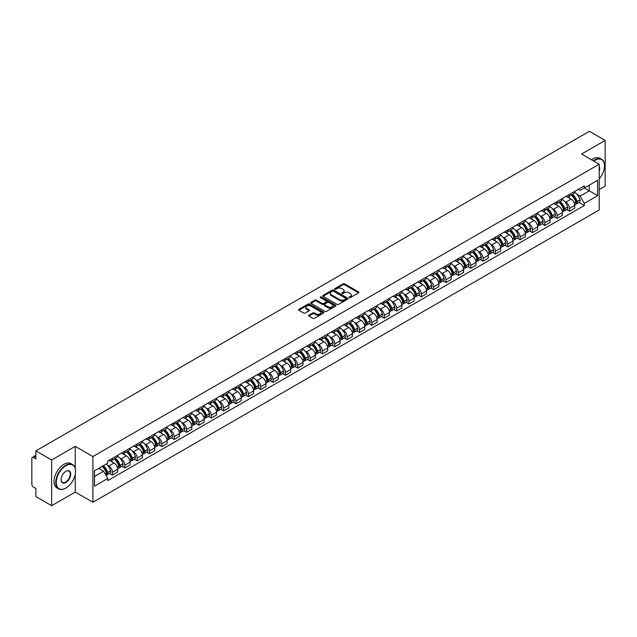 <?xml version="1.0" encoding="UTF-8"?>
<svg xmlns="http://www.w3.org/2000/svg" width="637" height="637" viewBox="0 0 637 637"><rect width="100%" height="100%" fill="white"/><g stroke="black" fill="none" stroke-linecap="round" stroke-linejoin="round"><path stroke-width="0.96" d="M349.243 297.598A0.772 0.446 0 0 0 350.334 297.598L358.591 292.829A1.099 0.637 0 0 0 358.918 292.383A1.099 0.637 0 0 0 358.591 291.929L344.601 283.855A1.099 0.637 0 0 0 343.048 283.855L334.791 288.625A0.772 0.446 0 0 0 335.874 289.254L336.949 288.633A3.519 2.03 0 0 1 341.918 288.633L343.088 289.309A3.519 2.03 0 0 1 344.115 290.743A3.519 2.03 0 0 1 343.088 292.176L342.021 292.797A0.772 0.446 0 0 0 343.104 293.426L344.171 292.805A3.519 2.03 0 0 1 349.148 292.805L350.318 293.482A3.519 2.03 0 0 1 351.345 294.915A3.519 2.03 0 0 1 350.318 296.348L349.243 296.969A0.772 0.446 0 0 0 349.243 297.598L349.243 296.969M308.929 315.18A1.099 0.637 0 0 0 308.603 315.626A1.099 0.637 0 0 0 308.929 316.071L312.855 318.341A1.099 0.637 0 0 0 314.407 318.341L323.58 313.046A1.099 0.637 0 0 0 323.899 312.6A1.099 0.637 0 0 0 323.58 312.146L309.59 304.072A1.099 0.637 0 0 0 308.029 304.072L298.864 309.367A1.099 0.637 0 0 0 298.538 309.813A1.099 0.637 0 0 0 298.864 310.267L303.602 312.998A1.099 0.637 0 0 0 305.155 312.998L309.08 310.737A1.099 0.637 0 0 0 309.407 310.283A1.099 0.637 0 0 0 309.08 309.837L306.731 308.483A2.938 1.696 0 0 1 305.871 307.281A2.938 1.696 0 0 1 307.687 305.712A2.938 1.696 0 0 1 310.888 306.078L320.1 311.397A2.938 1.696 0 0 1 320.96 312.6A2.938 1.696 0 0 1 319.145 314.168A2.938 1.696 0 0 1 315.944 313.794L314.407 312.91A1.099 0.637 0 0 0 312.855 312.91L308.929 315.18L308.929 316.071L312.855 313.826L312.855 312.91M92.898 456.546L75.246 446.346L51.645 459.97L35.887 450.877L589.392 131.31L605.15 140.411L581.549 154.035L599.21 164.227L92.898 456.546L92.898 502.259L599.21 209.947L599.21 164.227M337.021 304.382A1.099 0.637 0 0 0 338.581 304.382L347.746 299.087A1.099 0.637 0 0 0 348.073 298.642A1.099 0.637 0 0 0 347.746 298.196L333.756 290.114A1.099 0.637 0 0 0 332.203 290.114L323.031 295.409A1.099 0.637 0 0 0 322.712 295.855A1.099 0.637 0 0 0 323.031 296.309L337.021 304.382M320.658 297.766A0.772 0.446 0 0 1 321.438 297.869L335.651 306.078L326.494 311.366A1.099 0.637 0 0 1 324.934 311.366L310.944 303.284L310.944 302.384A1.099 0.637 0 0 0 310.625 302.838A1.099 0.637 0 0 0 310.944 303.284M310.944 302.384L314.869 300.123A1.099 0.637 0 0 1 316.43 300.123L322.099 303.395A1.099 0.637 0 0 0 323.652 303.395L326.255 301.89A1.099 0.637 0 0 0 326.582 301.444A1.099 0.637 0 0 0 326.255 300.998L320.355 297.583A0.772 0.446 0 0 1 321.438 296.961L335.667 305.171A1.099 0.637 0 0 1 335.986 305.617A1.099 0.637 0 0 1 335.667 306.071L335.667 305.171M51.645 459.97L51.645 505.69L35.887 496.589L35.887 488.499L33.435 487.082A2.237 1.29 -120 0 1 31.85 484.335L31.85 458.465A2.237 1.29 -120 0 1 32.312 457.438L35.887 455.375M599.21 189.555L605.15 186.123L605.15 140.411M51.645 505.69L75.246 492.067L92.898 502.259M35.887 450.877L35.887 458.966L33.435 457.549A2.237 1.29 -120 0 0 32.312 457.438M569.518 194.404A5.152 2.978 60 0 1 568.451 196.714L573.674 193.696A5.152 2.978 -120 0 0 574.741 191.387M564.557 201.364L565.871 202.128A5.152 2.978 60 0 1 569.518 208.434L574.741 205.417A5.152 2.978 -120 0 0 571.102 199.11L567.36 196.952M574.741 205.417L574.741 208.211L569.518 211.221L566.683 209.589M568.451 196.714A5.152 2.978 60 0 1 565.911 196.483M569.518 208.434L569.518 211.221M557.16 201.531A5.152 2.978 60 0 1 556.093 203.848L561.324 200.83A5.152 2.978 -120 0 0 562.391 198.513M554.333 216.723L557.16 218.356L562.391 215.338L562.391 212.551A5.152 2.978 -120 0 0 558.745 206.245L555.01 204.079M556.093 203.848A5.152 2.978 60 0 1 553.561 203.609M552.207 208.498L553.521 209.262A5.152 2.978 60 0 1 557.16 215.569L557.16 218.356M544.81 208.665A5.152 2.978 60 0 1 543.743 210.974L548.967 207.957A5.152 2.978 -120 0 0 550.034 205.647M541.976 223.85L544.81 225.49L550.034 222.472L550.034 219.685A5.152 2.978 -120 0 0 546.395 213.371L542.652 211.213M543.743 210.974A5.152 2.978 60 0 1 541.211 210.743M539.85 215.632L541.171 216.389A5.152 2.978 60 0 1 544.81 222.703L544.81 225.49M532.46 215.8A5.152 2.978 60 0 1 531.393 218.109L536.617 215.091A5.152 2.978 -120 0 0 537.684 212.782M529.626 230.984L532.46 232.624L537.684 229.607L537.684 226.812A5.152 2.978 -120 0 0 534.045 220.506L530.303 218.348M531.393 218.109A5.152 2.978 60 0 1 528.853 217.878M527.5 222.759L528.814 223.523A5.152 2.978 60 0 1 532.46 229.83L532.46 232.624M520.103 222.926A5.152 2.978 60 0 1 519.036 225.243L524.267 222.225A5.152 2.978 -120 0 0 525.334 219.908M517.268 238.119L520.103 239.751L525.334 236.733L525.334 233.946A5.152 2.978 -120 0 0 521.687 227.64L517.945 225.474M519.036 225.243A5.152 2.978 60 0 1 516.503 225.012M515.142 229.893L516.464 230.658A5.152 2.978 60 0 1 520.103 236.964L520.103 239.751M507.753 230.061A5.152 2.978 60 0 1 506.686 232.37L511.909 229.352A5.152 2.978 -120 0 0 512.976 227.043M504.918 245.245L507.753 246.885L512.976 243.867L512.976 241.081A5.152 2.978 -120 0 0 509.337 234.766L505.595 232.609M506.686 232.37A5.152 2.978 60 0 1 504.146 232.139M502.792 237.028L504.106 237.784A5.152 2.978 60 0 1 507.753 244.098L507.753 246.885M495.403 237.195A5.152 2.978 60 0 1 494.336 239.504L499.559 236.486A5.152 2.978 -120 0 0 500.626 234.177M492.568 252.379L495.403 254.02L500.626 251.002L500.626 248.207A5.152 2.978 -120 0 0 496.979 241.901L493.245 239.743M494.336 239.504A5.152 2.978 60 0 1 491.796 239.273M490.442 244.154L491.756 244.919A5.152 2.978 60 0 1 495.403 251.225L495.403 254.02M483.045 244.321A5.152 2.978 60 0 1 481.978 246.638L487.209 243.621A5.152 2.978 -120 0 0 488.276 241.304M480.21 259.514L483.045 261.146L488.276 258.128L488.276 255.341A5.152 2.978 -120 0 0 484.63 249.035L480.887 246.869M481.978 246.638A5.152 2.978 60 0 1 479.446 246.408M478.084 251.289L479.406 252.053A5.152 2.978 60 0 1 483.045 258.359L483.045 261.146M470.695 251.456A5.152 2.978 60 0 1 469.628 253.765L474.852 250.747A5.152 2.978 -120 0 0 475.919 248.438M467.861 266.64L470.695 268.281L475.919 265.263L475.919 262.476A5.152 2.978 -120 0 0 472.28 256.162L468.537 254.004M469.628 253.765A5.152 2.978 60 0 1 467.088 253.534M465.735 258.423L467.048 259.179A5.152 2.978 60 0 1 470.695 265.494L470.695 268.281M458.337 258.59A5.152 2.978 60 0 1 457.27 260.899L462.502 257.881A5.152 2.978 -120 0 0 463.569 255.572M455.503 273.775L458.337 275.415L463.569 272.397L463.569 269.602A5.152 2.978 -120 0 0 459.922 263.296L456.188 261.138M457.27 260.899A5.152 2.978 60 0 1 454.738 260.668M453.377 265.549L454.699 266.314A5.152 2.978 60 0 1 458.337 272.62L458.337 275.415M445.988 265.717A5.152 2.978 60 0 1 444.921 268.034L450.144 265.016A5.152 2.978 -120 0 0 451.211 262.699M443.153 280.909L445.988 282.541L451.211 279.524L451.211 276.737A5.152 2.978 -120 0 0 447.572 270.43L443.83 268.273M444.921 268.034A5.152 2.978 60 0 1 442.389 267.803M441.027 272.684L442.349 273.448A5.152 2.978 60 0 1 445.988 279.754L445.988 282.541M433.638 272.851A5.152 2.978 60 0 1 432.571 275.16L437.794 272.15A5.152 2.978 -120 0 0 438.861 269.833M430.803 288.035L433.638 289.676L438.861 286.658L438.861 283.871A5.152 2.978 -120 0 0 435.222 277.557L431.48 275.399M432.571 275.16A5.152 2.978 60 0 1 430.031 274.929M428.677 279.818L429.991 280.575A5.152 2.978 60 0 1 433.638 286.889L433.638 289.676M421.28 279.985A5.152 2.978 60 0 1 420.213 282.295L425.444 279.277A5.152 2.978 -120 0 0 426.511 276.968M418.445 295.17L421.28 296.81L426.511 293.792L426.511 290.998A5.152 2.978 -120 0 0 422.864 284.691L419.122 282.533M420.213 282.295A5.152 2.978 60 0 1 417.681 282.064M416.319 286.953L417.641 287.709A5.152 2.978 60 0 1 421.28 294.015L421.28 296.81M408.93 287.112A5.152 2.978 60 0 1 407.863 289.429L413.087 286.411A5.152 2.978 -120 0 0 414.154 284.094M406.095 302.304L408.93 303.937L414.154 300.919L414.154 298.132A5.152 2.978 -120 0 0 410.515 291.826L406.772 289.668M407.863 289.429A5.152 2.978 60 0 1 405.323 289.198M403.969 294.079L405.283 294.843A5.152 2.978 60 0 1 408.93 301.15L408.93 303.937M396.572 294.246A5.152 2.978 60 0 1 395.513 296.563L400.737 293.546A5.152 2.978 -120 0 0 401.804 291.228M393.746 309.439L396.58 311.071L401.804 308.053L401.804 305.266A5.152 2.978 -120 0 0 398.157 298.952L394.422 296.794M395.513 296.563A5.152 2.978 60 0 1 392.973 296.324M391.62 301.213L392.933 301.97A5.152 2.978 60 0 1 396.58 308.284L396.58 311.071M384.222 301.381A5.152 2.978 60 0 1 383.156 303.69L388.387 300.672A5.152 2.978 -120 0 0 389.446 298.363M381.388 316.565L384.222 318.205L389.446 315.188L389.446 312.401A5.152 2.978 -120 0 0 385.807 306.086L382.065 303.929M383.156 303.69A5.152 2.978 60 0 1 380.623 303.459M379.262 308.348L380.584 309.104A5.152 2.978 60 0 1 384.222 315.411L384.222 318.205M371.873 308.507A5.152 2.978 60 0 1 370.806 310.824L376.029 307.806A5.152 2.978 -120 0 0 377.096 305.497M369.038 323.7L371.873 325.332L377.096 322.314L377.096 319.527A5.152 2.978 -120 0 0 373.457 313.221L369.715 311.063M370.806 310.824A5.152 2.978 60 0 1 368.266 310.593M366.912 315.474L368.226 316.239A5.152 2.978 60 0 1 371.873 322.545L371.873 325.332M359.515 315.641A5.152 2.978 60 0 1 358.448 317.959L363.679 314.941A5.152 2.978 -120 0 0 364.746 312.624M356.68 330.834L359.515 332.466L364.746 329.448L364.746 326.662A5.152 2.978 -120 0 0 361.099 320.355L357.357 318.189M358.448 317.959A5.152 2.978 60 0 1 355.916 317.72M354.554 322.609L355.876 323.365A5.152 2.978 60 0 1 359.515 329.679L359.515 332.466M347.165 322.776A5.152 2.978 60 0 1 346.098 325.085L351.321 322.067A5.152 2.978 -120 0 0 352.388 319.758M344.33 337.96L347.165 339.601L352.388 336.583L352.388 333.796A5.152 2.978 -120 0 0 348.75 327.482L345.007 325.324M346.098 325.085A5.152 2.978 60 0 1 343.566 324.854M342.204 329.743L343.526 330.499A5.152 2.978 60 0 1 347.165 336.814L347.165 339.601M334.815 329.91A5.152 2.978 60 0 1 333.748 332.219L338.972 329.202A5.152 2.978 -120 0 0 340.039 326.892M331.981 345.095L334.815 346.727L340.039 343.709L340.039 340.922A5.152 2.978 -120 0 0 336.4 334.616L332.657 332.458M333.748 332.219A5.152 2.978 60 0 1 331.208 331.988M329.855 336.869L331.168 337.634A5.152 2.978 60 0 1 334.815 343.94L334.815 346.727M322.457 337.037A5.152 2.978 60 0 1 321.39 339.354L326.622 336.336A5.152 2.978 -120 0 0 327.689 334.019M319.623 352.229L322.457 353.861L327.689 350.844L327.689 348.057A5.152 2.978 -120 0 0 324.042 341.75L320.3 339.585M321.39 339.354A5.152 2.978 60 0 1 318.858 339.115M317.497 344.004L318.818 344.768A5.152 2.978 60 0 1 322.457 351.075L322.457 353.861M310.108 344.171A5.152 2.978 60 0 1 309.041 346.48L314.264 343.462A5.152 2.978 -120 0 0 315.331 341.153M307.273 359.356L310.108 360.996L315.331 357.978L315.331 355.191A5.152 2.978 -120 0 0 311.692 348.877L307.95 346.719M309.041 346.48A5.152 2.978 60 0 1 306.501 346.249M305.147 351.138L306.461 351.895A5.152 2.978 60 0 1 310.108 358.209L310.108 360.996M297.75 351.305A5.152 2.978 60 0 1 296.683 353.615L301.914 350.597A5.152 2.978 -120 0 0 302.981 348.288M294.923 366.49L297.75 368.122L302.981 365.112L302.981 362.318A5.152 2.978 -120 0 0 299.334 356.011L295.6 353.853M296.683 353.615A5.152 2.978 60 0 1 294.151 353.384M292.797 358.265L294.111 359.029A5.152 2.978 60 0 1 297.75 365.335L297.75 368.122M285.4 358.432A5.152 2.978 60 0 1 284.333 360.749L289.556 357.731A5.152 2.978 -120 0 0 290.623 355.414M282.565 373.624L285.4 375.257L290.623 372.239L290.623 369.452A5.152 2.978 -120 0 0 286.984 363.146L283.242 360.98M284.333 360.749A5.152 2.978 60 0 1 281.801 360.51M280.439 365.399L281.761 366.164A5.152 2.978 60 0 1 285.4 372.47L285.4 375.257M273.05 365.566A5.152 2.978 60 0 1 271.983 367.875L277.206 364.858A5.152 2.978 -120 0 0 278.273 362.549M270.215 380.751L273.05 382.391L278.273 379.373L278.273 376.586A5.152 2.978 -120 0 0 274.635 370.272L270.892 368.114M271.983 367.875A5.152 2.978 60 0 1 269.443 367.645M268.089 372.534L269.403 373.29A5.152 2.978 60 0 1 273.05 379.604L273.05 382.391M260.692 372.701A5.152 2.978 60 0 1 259.625 375.01L264.857 371.992A5.152 2.978 -120 0 0 265.924 369.683M257.858 387.885L260.692 389.526L265.924 386.508L265.924 383.713A5.152 2.978 -120 0 0 262.277 377.407L258.534 375.249M259.625 375.01A5.152 2.978 60 0 1 257.093 374.779M255.732 379.66L257.053 380.424A5.152 2.978 60 0 1 260.692 386.731L260.692 389.526M248.342 379.827A5.152 2.978 60 0 1 247.275 382.144L252.499 379.126A5.152 2.978 -120 0 0 253.566 376.809M245.508 395.02L248.342 396.652L253.566 393.634L253.566 390.847A5.152 2.978 -120 0 0 249.927 384.541L246.185 382.375M247.275 382.144A5.152 2.978 60 0 1 244.735 381.913M243.382 386.794L244.696 387.559A5.152 2.978 60 0 1 248.342 393.865L248.342 396.652M235.993 386.962A5.152 2.978 60 0 1 234.926 389.271L240.149 386.253A5.152 2.978 -120 0 0 241.216 383.944M233.158 402.146L235.993 403.786L241.216 400.769L241.216 397.982A5.152 2.978 -120 0 0 237.569 391.667L233.835 389.51M234.926 389.271A5.152 2.978 60 0 1 232.386 389.04M231.032 393.929L232.346 394.685A5.152 2.978 60 0 1 235.993 400.999L235.993 403.786M223.635 394.096A5.152 2.978 60 0 1 222.568 396.405L227.799 393.387A5.152 2.978 -120 0 0 228.866 391.078M220.8 409.28L223.635 410.921L228.866 407.903L228.866 405.108A5.152 2.978 -120 0 0 225.219 398.802L221.477 396.644M222.568 396.405A5.152 2.978 60 0 1 220.036 396.174M218.674 401.055L219.996 401.82A5.152 2.978 60 0 1 223.635 408.126L223.635 410.921M211.285 401.222A5.152 2.978 60 0 1 210.218 403.54L215.441 400.522A5.152 2.978 -120 0 0 216.508 398.205M208.45 416.415L211.285 418.047L216.508 415.029L216.508 412.243A5.152 2.978 -120 0 0 212.869 405.936L209.127 403.77M210.218 403.54A5.152 2.978 60 0 1 207.678 403.309M206.324 408.19L207.638 408.954A5.152 2.978 60 0 1 211.285 415.26L211.285 418.047M198.927 408.357A5.152 2.978 60 0 1 197.86 410.666L203.092 407.648A5.152 2.978 -120 0 0 204.158 405.339M196.092 423.541L198.927 425.182L204.158 422.164L204.158 419.377A5.152 2.978 -120 0 0 200.512 413.063L196.777 410.905M197.86 410.666A5.152 2.978 60 0 1 195.328 410.435M193.966 415.324L195.288 416.08A5.152 2.978 60 0 1 198.927 422.395L198.927 425.182M186.577 415.491A5.152 2.978 60 0 1 185.51 417.8L190.734 414.783A5.152 2.978 -120 0 0 191.801 412.473M183.743 430.676L186.577 432.316L191.801 429.298L191.801 426.503A5.152 2.978 -120 0 0 188.162 420.197L184.419 418.039M185.51 417.8A5.152 2.978 60 0 1 182.978 417.569M181.617 422.45L182.938 423.215A5.152 2.978 60 0 1 186.577 429.521L186.577 432.316M174.227 422.618A5.152 2.978 60 0 1 173.16 424.935L178.384 421.917A5.152 2.978 -120 0 0 179.451 419.6M171.393 437.81L174.227 439.442L179.451 436.425L179.451 433.638A5.152 2.978 -120 0 0 175.812 427.331L172.07 425.174M173.16 424.935A5.152 2.978 60 0 1 170.62 424.704M169.267 429.585L170.581 430.349A5.152 2.978 60 0 1 174.227 436.656L174.227 439.442M161.87 429.752A5.152 2.978 60 0 1 160.803 432.061L166.034 429.051A5.152 2.978 -120 0 0 167.101 426.734M159.035 444.937L161.87 446.577L167.101 443.559L167.101 440.772A5.152 2.978 -120 0 0 163.454 434.458L159.712 432.3M160.803 432.061A5.152 2.978 60 0 1 158.271 431.83M156.909 436.719L158.231 437.476A5.152 2.978 60 0 1 161.87 443.79L161.87 446.577M149.52 436.886A5.152 2.978 60 0 1 148.453 439.196L153.676 436.178A5.152 2.978 -120 0 0 154.743 433.869M146.685 452.071L149.52 453.711L154.743 450.693L154.743 447.899A5.152 2.978 -120 0 0 151.104 441.592L147.362 439.434M148.453 439.196A5.152 2.978 60 0 1 145.913 438.965M144.559 443.854L145.873 444.61A5.152 2.978 60 0 1 149.52 450.916L149.52 453.711M137.162 444.013A5.152 2.978 60 0 1 136.103 446.33L141.326 443.312A5.152 2.978 -120 0 0 142.393 440.995M134.335 459.205L137.17 460.838L142.393 457.82L142.393 455.033A5.152 2.978 -120 0 0 138.747 448.727L135.012 446.569M136.103 446.33A5.152 2.978 60 0 1 133.563 446.099M132.209 450.98L133.523 451.744A5.152 2.978 60 0 1 137.17 458.051L137.17 460.838M124.812 451.147A5.152 2.978 60 0 1 123.745 453.464L128.977 450.447A5.152 2.978 -120 0 0 130.036 448.129M121.978 466.34L124.812 467.972L130.036 464.954L130.036 462.167A5.152 2.978 -120 0 0 126.397 455.853L122.654 453.695M123.745 453.464A5.152 2.978 60 0 1 121.213 453.226M119.852 458.114L121.173 458.871A5.152 2.978 60 0 1 124.812 465.185L124.812 467.972M112.462 458.282A5.152 2.978 60 0 1 111.395 460.591L116.619 457.573A5.152 2.978 -120 0 0 117.686 455.264M109.628 473.466L112.462 475.106L117.686 472.089L117.686 469.302A5.152 2.978 -120 0 0 114.047 462.988L110.305 460.83M111.395 460.591A5.152 2.978 60 0 1 108.855 460.36M107.502 465.249L108.816 466.005A5.152 2.978 60 0 1 112.462 472.312L112.462 475.106M578.269 189.348L580.124 190.423L597.625 180.319L589.233 185.168L589.233 190.837L580.124 196.092L576.907 194.237M94.483 476.476L103.592 471.221L107.788 478.491L94.483 486.166L94.483 470.807L107.788 463.123L107.788 460.981L584.328 185.853L584.328 188.003L597.625 195.678L584.328 203.362L580.124 196.092M597.625 180.319L597.625 195.678M107.788 478.491L107.788 480.632L584.328 205.512L584.328 203.362M75.246 446.346L75.246 468.346M75.246 474.326L75.246 492.067M103.592 471.221L98.679 468.386M579.033 202.455L584.328 205.512M349.554 297.71L350.318 297.264A3.519 2.03 0 0 0 351.345 295.831L351.345 294.915M344.115 290.743L344.115 291.658A3.519 2.03 0 0 1 343.088 293.092L342.324 293.53M358.591 291.929L358.591 292.829L344.601 284.771A1.099 0.637 0 0 0 343.048 284.771L335.094 289.357M347.738 299.095L333.756 291.029A1.099 0.637 0 0 0 332.203 291.029L323.047 296.316L323.031 295.409M345.803 298.952A0.772 0.446 0 0 0 345.803 298.323L333.525 291.236A0.772 0.446 0 0 0 332.434 291.236L331.312 291.889A3.519 2.03 0 0 0 330.285 293.323A3.519 2.03 0 0 0 331.312 294.756L339.704 299.605A3.519 2.03 0 0 0 344.681 299.605L345.803 298.952L345.803 299.868A0.772 0.446 0 0 0 346.034 299.557L346.034 298.642M330.285 293.323L330.285 294.238A3.519 2.03 0 0 0 331.312 295.672L331.312 294.756M345.803 299.868L344.681 300.521A3.519 2.03 0 0 1 339.704 300.521L331.312 295.672M310.96 303.292L314.869 301.038L314.869 300.123M326.582 301.444L326.582 302.36A1.099 0.637 0 0 1 326.255 302.806L323.652 304.311A1.099 0.637 0 0 1 322.099 304.311L316.43 301.038A1.099 0.637 0 0 0 314.869 301.038M327.991 306.795A2.938 1.696 0 0 0 331.192 307.161A2.938 1.696 0 0 0 333.008 305.593A2.938 1.696 0 0 0 332.148 304.398L328.899 302.519A1.099 0.637 0 0 0 327.346 302.519L324.743 304.024A1.099 0.637 0 0 0 324.424 304.478A1.099 0.637 0 0 0 324.743 304.924L327.991 306.795L327.991 307.711A2.938 1.696 0 0 0 331.192 308.077A2.938 1.696 0 0 0 333.008 306.508L333.008 305.593M324.424 304.478L324.424 305.386A1.099 0.637 0 0 0 324.743 305.84L324.743 304.924M327.991 307.711L324.743 305.84M320.96 312.6L320.96 313.508A2.938 1.696 0 0 1 319.145 315.076A2.938 1.696 0 0 1 315.944 314.71L314.407 313.826A1.099 0.637 0 0 0 312.855 313.826M305.871 307.281L305.871 308.197A2.938 1.696 0 0 0 306.731 309.391L306.731 308.483M309.08 309.837L309.08 310.737L306.731 309.391M323.564 313.054L309.59 304.988A1.099 0.637 0 0 0 308.029 304.988L298.872 310.275L298.864 309.367M571.461 194.978A7.055 4.077 60 0 1 571.493 194.994A7.055 4.077 60 0 1 576.135 201.324L576.182 201.475A1.37 0.788 60 0 1 575.959 202.55A1.37 0.788 60 0 1 575.936 202.566M571.15 195.153A8.512 4.913 60 0 1 575.832 202.176L575.872 202.319A2.827 1.632 60 0 1 575.426 204.541L574.717 204.947M575.912 203.92A2.827 1.632 -120 0 0 576.692 203.808A2.827 1.632 -120 0 0 577.138 201.587L577.098 201.443A8.512 4.913 -120 0 0 572.416 194.42M574.638 192.286A8.512 4.913 60 0 1 579.989 199.779L580.028 199.922A2.827 1.632 60 0 1 579.582 202.144L576.692 203.808M568.252 196.809A8.512 4.913 60 0 1 570.027 198.489M574.168 198.505L575.251 199.126M559.111 202.104A7.055 4.077 60 0 1 559.143 202.128A7.055 4.077 60 0 1 563.785 208.458L563.825 208.602A1.37 0.788 60 0 1 563.61 209.684A1.37 0.788 60 0 1 563.578 209.7M558.8 202.287A8.512 4.913 60 0 1 563.474 209.31L563.522 209.454A2.827 1.632 60 0 1 563.068 211.675L562.367 212.081M563.554 211.046A2.827 1.632 -120 0 0 564.342 210.943A2.827 1.632 -120 0 0 564.788 208.721L564.74 208.578A8.512 4.913 -120 0 0 560.066 201.555M562.28 199.421A8.512 4.913 60 0 1 567.631 206.906L567.678 207.057A2.827 1.632 60 0 1 567.233 209.27L564.342 210.943M555.894 203.944A8.512 4.913 60 0 1 557.678 205.624M561.81 205.632L562.893 206.261M546.753 209.239A7.055 4.077 60 0 1 546.793 209.262A7.055 4.077 60 0 1 551.435 215.593L551.475 215.736A1.37 0.788 60 0 1 551.26 216.811A1.37 0.788 60 0 1 551.228 216.827M546.442 209.414A8.512 4.913 60 0 1 551.124 216.437L551.164 216.588A2.827 1.632 60 0 1 550.718 218.802L550.018 219.208M551.204 218.18A2.827 1.632 -120 0 0 551.984 218.077A2.827 1.632 -120 0 0 552.43 215.855L552.39 215.704A8.512 4.913 -120 0 0 547.716 208.689M549.93 206.555A8.512 4.913 60 0 1 555.281 214.04L555.321 214.183A2.827 1.632 60 0 1 554.875 216.405L551.984 218.077M543.544 211.078A8.512 4.913 60 0 1 545.32 212.75M549.46 212.766L550.543 213.395M534.403 216.373A7.055 4.077 60 0 1 534.435 216.389A7.055 4.077 60 0 1 539.077 222.719L539.125 222.87A1.37 0.788 60 0 1 538.902 223.945A1.37 0.788 60 0 1 538.87 223.961M534.093 216.548A8.512 4.913 60 0 1 538.775 223.571L538.814 223.714A2.827 1.632 60 0 1 538.369 225.936L537.66 226.342M538.846 225.315A2.827 1.632 -120 0 0 539.635 225.203A2.827 1.632 -120 0 0 540.08 222.982L540.041 222.839A8.512 4.913 -120 0 0 535.359 215.816M537.58 213.682A8.512 4.913 60 0 1 542.931 221.174L542.971 221.318A2.827 1.632 60 0 1 542.525 223.539L539.635 225.203M531.194 218.204A8.512 4.913 60 0 1 532.97 219.884M537.102 219.9L538.193 220.521M522.045 223.499A7.055 4.077 60 0 1 522.085 223.523A7.055 4.077 60 0 1 526.727 229.853L526.767 229.997A1.37 0.788 60 0 1 526.552 231.08A1.37 0.788 60 0 1 526.52 231.096M521.743 223.683A8.512 4.913 60 0 1 526.417 230.705L526.457 230.849A2.827 1.632 60 0 1 526.011 233.07L525.31 233.476M526.496 232.441A2.827 1.632 -120 0 0 527.277 232.338A2.827 1.632 -120 0 0 527.723 230.116L527.683 229.973A8.512 4.913 -120 0 0 523.009 222.95M525.222 220.816A8.512 4.913 60 0 1 530.573 228.301L530.613 228.452A2.827 1.632 60 0 1 530.167 230.666L527.277 232.338M518.837 225.339A8.512 4.913 60 0 1 520.612 227.019M524.753 227.027L525.836 227.656M509.696 230.634A7.055 4.077 60 0 1 509.735 230.658A7.055 4.077 60 0 1 514.378 236.988L514.417 237.131A1.37 0.788 60 0 1 514.202 238.206A1.37 0.788 60 0 1 514.17 238.222M509.385 230.809A8.512 4.913 60 0 1 514.067 237.832L514.107 237.983A2.827 1.632 60 0 1 513.661 240.205L512.96 240.611M514.147 239.576A2.827 1.632 -120 0 0 514.927 239.472A2.827 1.632 -120 0 0 515.373 237.251L515.333 237.099A8.512 4.913 -120 0 0 510.651 230.084M512.873 227.95A8.512 4.913 60 0 1 518.223 235.435L518.263 235.579A2.827 1.632 60 0 1 517.817 237.8L514.927 239.472M506.487 232.473A8.512 4.913 60 0 1 508.262 234.153M512.403 234.161L513.486 234.79M599.21 178.941A13.664 7.891 120 0 0 604.513 165.923A13.664 7.891 120 0 0 594.854 160.341A13.664 7.891 120 0 0 593.732 161.065M593.286 160.803A13.998 8.082 -60 0 1 594.616 159.927A13.998 8.082 -60 0 1 601.615 159.234A13.998 8.082 -60 0 1 604.513 165.644A13.998 8.082 -60 0 1 604.513 165.787M599.21 166.568A6.832 3.941 -60 0 1 599.21 171.393M591.542 159.799A13.998 8.082 -60 0 1 592.88 158.924A13.998 8.082 -60 0 1 599.879 158.231L601.615 159.234M65.659 488.181L65.898 488.046A13.664 7.891 120 0 0 75.564 471.308A13.664 7.891 120 0 0 65.898 465.735A13.664 7.891 120 0 0 56.239 482.464A13.664 7.891 120 0 0 65.898 488.046L65.659 488.181A13.998 8.082 -60 0 1 58.66 488.874A13.998 8.082 -60 0 1 56.518 477.654A13.998 8.082 -60 0 1 65.659 465.321A13.998 8.082 -60 0 1 72.658 464.628A13.998 8.082 -60 0 1 75.564 471.038A13.998 8.082 -60 0 1 75.556 471.173M65.898 471.308L65.898 471.308A6.832 3.941 -60 0 1 70.731 474.095A6.832 3.941 -60 0 1 65.898 482.464A6.832 3.941 -60 0 1 61.072 479.677A6.832 3.941 -60 0 1 65.898 471.308L65.898 471.308M61.072 479.534A6.497 3.75 120 0 0 62.418 482.376A6.497 3.75 120 0 0 65.659 482.05A6.497 3.75 120 0 0 69.903 476.333A6.497 3.75 120 0 0 68.907 471.125A6.497 3.75 120 0 0 65.778 471.38M58.66 488.874L56.924 487.87A13.998 8.082 -60 0 1 54.774 476.651A13.998 8.082 -60 0 1 63.923 464.317A13.998 8.082 -60 0 1 70.922 463.625L72.658 464.628M497.346 237.768A7.055 4.077 60 0 1 497.378 237.784A7.055 4.077 60 0 1 502.02 244.114L502.06 244.266A1.37 0.788 60 0 1 501.845 245.341A1.37 0.788 60 0 1 501.813 245.356M497.035 237.943A8.512 4.913 60 0 1 501.709 244.966L501.757 245.11A2.827 1.632 60 0 1 501.303 247.331L500.602 247.737M501.789 246.71A2.827 1.632 -120 0 0 502.577 246.599A2.827 1.632 -120 0 0 503.023 244.385L502.975 244.234A8.512 4.913 -120 0 0 498.301 237.211M500.515 235.077A8.512 4.913 60 0 1 505.866 242.57L505.913 242.713A2.827 1.632 60 0 1 505.467 244.934L502.577 246.599M494.129 239.6A8.512 4.913 60 0 1 495.912 241.28M500.045 241.296L501.136 241.917M484.988 244.895A7.055 4.077 60 0 1 485.028 244.919A7.055 4.077 60 0 1 489.67 251.249L489.71 251.392A1.37 0.788 60 0 1 489.495 252.475A1.37 0.788 60 0 1 489.463 252.491M484.685 245.078A8.512 4.913 60 0 1 489.359 252.101L489.399 252.244A2.827 1.632 60 0 1 488.953 254.466L488.253 254.872M489.439 253.837A2.827 1.632 -120 0 0 490.219 253.733A2.827 1.632 -120 0 0 490.665 251.511L490.625 251.368A8.512 4.913 -120 0 0 485.951 244.345M488.165 242.211A8.512 4.913 60 0 1 493.516 249.696L493.556 249.847A2.827 1.632 60 0 1 493.11 252.061L490.219 253.733M481.779 246.734A8.512 4.913 60 0 1 483.555 248.414M487.695 248.422L488.778 249.051M472.638 252.029A7.055 4.077 60 0 1 472.67 252.053A7.055 4.077 60 0 1 477.312 258.383L477.36 258.526A1.37 0.788 60 0 1 477.137 259.601A1.37 0.788 60 0 1 477.113 259.617M472.328 252.204A8.512 4.913 60 0 1 477.009 259.227L477.049 259.378A2.827 1.632 60 0 1 476.603 261.6L475.895 262.006M477.081 260.971A2.827 1.632 -120 0 0 477.869 260.867A2.827 1.632 -120 0 0 478.315 258.646L478.276 258.503A8.512 4.913 -120 0 0 473.594 251.48M475.815 249.346A8.512 4.913 60 0 1 481.166 256.83L481.206 256.974A2.827 1.632 60 0 1 480.76 259.195L477.869 260.867M469.429 253.868A8.512 4.913 60 0 1 471.205 255.548M475.345 255.556L476.428 256.185M460.288 259.163A7.055 4.077 60 0 1 460.32 259.179A7.055 4.077 60 0 1 464.962 265.51L465.002 265.661A1.37 0.788 60 0 1 464.787 266.736A1.37 0.788 60 0 1 464.755 266.752M459.978 259.339A8.512 4.913 60 0 1 464.652 266.362L464.692 266.505A2.827 1.632 60 0 1 464.246 268.726L463.545 269.132M464.731 268.105A2.827 1.632 -120 0 0 465.512 267.994A2.827 1.632 -120 0 0 465.966 265.78L465.918 265.629A8.512 4.913 -120 0 0 461.244 258.606M463.457 256.472A8.512 4.913 60 0 1 468.808 263.965L468.856 264.108A2.827 1.632 60 0 1 468.402 266.33L465.512 267.994M457.071 261.003A8.512 4.913 60 0 1 458.847 262.675M462.988 262.691L464.07 263.312M447.93 266.29A7.055 4.077 60 0 1 447.97 266.314A7.055 4.077 60 0 1 452.612 272.644L452.652 272.787A1.37 0.788 60 0 1 452.437 273.87A1.37 0.788 60 0 1 452.405 273.886M447.62 266.473A8.512 4.913 60 0 1 452.302 273.496L452.342 273.639A2.827 1.632 60 0 1 451.896 275.861L451.195 276.267M452.381 275.232A2.827 1.632 -120 0 0 453.162 275.128A2.827 1.632 -120 0 0 453.608 272.907L453.568 272.763A8.512 4.913 -120 0 0 448.894 265.74M451.107 263.607A8.512 4.913 60 0 1 456.458 271.091L456.498 271.243A2.827 1.632 60 0 1 456.052 273.464L453.162 275.128M444.722 268.129A8.512 4.913 60 0 1 446.497 269.809M450.638 269.817L451.721 270.446M435.581 273.424A7.055 4.077 60 0 1 435.612 273.448A7.055 4.077 60 0 1 440.255 279.778L440.302 279.922A1.37 0.788 60 0 1 440.079 280.997A1.37 0.788 60 0 1 440.048 281.013M435.27 273.607A8.512 4.913 60 0 1 439.944 280.622L439.992 280.774A2.827 1.632 60 0 1 439.546 282.995L438.837 283.401M440.024 282.366A2.827 1.632 -120 0 0 440.812 282.263A2.827 1.632 -120 0 0 441.258 280.041L441.218 279.898A8.512 4.913 -120 0 0 436.536 272.875M438.758 270.741A8.512 4.913 60 0 1 444.108 278.226L444.148 278.369A2.827 1.632 60 0 1 443.702 280.591L440.812 282.263M432.372 275.264A8.512 4.913 60 0 1 434.147 276.944M438.28 276.952L439.371 277.581M423.223 280.559A7.055 4.077 60 0 1 423.263 280.575A7.055 4.077 60 0 1 427.905 286.905L427.945 287.056A1.37 0.788 60 0 1 427.73 288.131A1.37 0.788 60 0 1 427.698 288.147M422.92 280.734A8.512 4.913 60 0 1 427.594 287.757L427.634 287.9A2.827 1.632 60 0 1 427.188 290.122L426.487 290.528M427.674 289.501A2.827 1.632 -120 0 0 428.454 289.389A2.827 1.632 -120 0 0 428.9 287.176L428.86 287.024A8.512 4.913 -120 0 0 424.186 280.001M426.4 277.867A8.512 4.913 60 0 1 431.751 285.36L431.79 285.503A2.827 1.632 60 0 1 431.345 287.725L428.454 289.389M420.014 282.398A8.512 4.913 60 0 1 421.79 284.07M425.93 284.086L427.013 284.707M410.873 287.693A7.055 4.077 60 0 1 410.913 287.709A7.055 4.077 60 0 1 415.555 294.039L415.595 294.19A1.37 0.788 60 0 1 415.38 295.265A1.37 0.788 60 0 1 415.348 295.281M410.562 287.868A8.512 4.913 60 0 1 415.244 294.891L415.284 295.035A2.827 1.632 60 0 1 414.838 297.256L414.138 297.662M415.324 296.627A2.827 1.632 -120 0 0 416.104 296.524A2.827 1.632 -120 0 0 416.55 294.302L416.51 294.159A8.512 4.913 -120 0 0 411.828 287.136M414.05 285.002A8.512 4.913 60 0 1 419.401 292.487L419.441 292.638A2.827 1.632 60 0 1 418.995 294.859L416.104 296.524M407.664 289.524A8.512 4.913 60 0 1 409.44 291.205M413.58 291.213L414.663 291.842M398.523 294.82A7.055 4.077 60 0 1 398.555 294.843A7.055 4.077 60 0 1 403.197 301.174L403.237 301.317A1.37 0.788 60 0 1 403.022 302.392A1.37 0.788 60 0 1 402.99 302.416M398.213 295.003A8.512 4.913 60 0 1 402.887 302.018L402.934 302.169A2.827 1.632 60 0 1 402.48 304.39L401.78 304.797M402.966 303.761A2.827 1.632 -120 0 0 403.754 303.658A2.827 1.632 -120 0 0 404.2 301.436L404.153 301.293A8.512 4.913 -120 0 0 399.479 294.27M401.692 292.136A8.512 4.913 60 0 1 407.043 299.621L407.091 299.764A2.827 1.632 60 0 1 406.645 301.986L403.754 303.658M395.306 296.659A8.512 4.913 60 0 1 397.09 298.339M401.222 298.347L402.313 298.976M386.165 301.954A7.055 4.077 60 0 1 386.205 301.97A7.055 4.077 60 0 1 390.847 308.308L390.887 308.451A1.37 0.788 60 0 1 390.672 309.526A1.37 0.788 60 0 1 390.64 309.542M385.863 302.129A8.512 4.913 60 0 1 390.537 309.152L390.577 309.303A2.827 1.632 60 0 1 390.131 311.517L389.43 311.923M390.616 310.896A2.827 1.632 -120 0 0 391.397 310.784A2.827 1.632 -120 0 0 391.843 308.571L391.803 308.419A8.512 4.913 -120 0 0 387.129 301.397M389.342 299.263A8.512 4.913 60 0 1 394.693 306.755L394.733 306.899A2.827 1.632 60 0 1 394.287 309.12L391.397 310.784M382.956 303.793A8.512 4.913 60 0 1 384.732 305.465M388.873 305.481L389.955 306.102M373.815 309.088A7.055 4.077 60 0 1 373.847 309.104A7.055 4.077 60 0 1 378.489 315.434L378.537 315.586A1.37 0.788 60 0 1 378.314 316.661A1.37 0.788 60 0 1 378.282 316.677M373.505 309.263A8.512 4.913 60 0 1 378.187 316.286L378.227 316.43A2.827 1.632 60 0 1 377.781 318.651L377.072 319.057M378.259 318.03A2.827 1.632 -120 0 0 379.047 317.919A2.827 1.632 -120 0 0 379.493 315.697L379.453 315.554A8.512 4.913 -120 0 0 374.771 308.531M376.993 306.397A8.512 4.913 60 0 1 382.343 313.882L382.383 314.033A2.827 1.632 60 0 1 381.937 316.255L379.047 317.919M370.607 310.92A8.512 4.913 60 0 1 372.382 312.6M376.515 312.608L377.606 313.237M361.466 316.215A7.055 4.077 60 0 1 361.498 316.239A7.055 4.077 60 0 1 366.14 322.569L366.179 322.712A1.37 0.788 60 0 1 365.964 323.795A1.37 0.788 60 0 1 365.933 323.811M361.155 316.398A8.512 4.913 60 0 1 365.829 323.421L365.869 323.564A2.827 1.632 60 0 1 365.423 325.786L364.722 326.192M365.909 325.157A2.827 1.632 -120 0 0 366.689 325.053A2.827 1.632 -120 0 0 367.143 322.832L367.095 322.688A8.512 4.913 -120 0 0 362.421 315.665M364.635 313.531A8.512 4.913 60 0 1 369.986 321.016L370.033 321.159A2.827 1.632 60 0 1 369.579 323.381L366.689 325.053M358.249 318.054A8.512 4.913 60 0 1 360.024 319.734M364.165 319.742L365.248 320.371M349.108 323.349A7.055 4.077 60 0 1 349.148 323.365A7.055 4.077 60 0 1 353.79 329.703L353.83 329.847A1.37 0.788 60 0 1 353.615 330.922A1.37 0.788 60 0 1 353.583 330.937M348.797 323.524A8.512 4.913 60 0 1 353.479 330.547L353.519 330.699A2.827 1.632 60 0 1 353.073 332.912L352.372 333.318M353.559 332.291A2.827 1.632 -120 0 0 354.339 332.188A2.827 1.632 -120 0 0 354.785 329.966L354.745 329.815A8.512 4.913 -120 0 0 350.071 322.792M352.285 320.658A8.512 4.913 60 0 1 357.636 328.151L357.675 328.294A2.827 1.632 60 0 1 357.23 330.515L354.339 332.188M345.899 325.188A8.512 4.913 60 0 1 347.675 326.861M351.815 326.877L352.898 327.506M336.758 330.484A7.055 4.077 60 0 1 336.79 330.499A7.055 4.077 60 0 1 341.432 336.83L341.472 336.981A1.37 0.788 60 0 1 341.257 338.056A1.37 0.788 60 0 1 341.225 338.072M336.447 330.659A8.512 4.913 60 0 1 341.121 337.682L341.169 337.825A2.827 1.632 60 0 1 340.723 340.047L340.015 340.453M341.201 339.425A2.827 1.632 -120 0 0 341.989 339.314A2.827 1.632 -120 0 0 342.435 337.092L342.395 336.949A8.512 4.913 -120 0 0 337.714 329.926M339.935 327.792A8.512 4.913 60 0 1 345.286 335.277L345.326 335.428A2.827 1.632 60 0 1 344.88 337.65L341.989 339.314M333.541 332.315A8.512 4.913 60 0 1 335.325 333.995M339.457 334.011L340.548 334.632M324.4 337.61A7.055 4.077 60 0 1 324.44 337.634A7.055 4.077 60 0 1 329.082 343.964L329.122 344.107A1.37 0.788 60 0 1 328.907 345.19A1.37 0.788 60 0 1 328.875 345.206M324.098 337.793A8.512 4.913 60 0 1 328.772 344.816L328.811 344.959A2.827 1.632 60 0 1 328.366 347.181L327.665 347.587M328.851 346.552A2.827 1.632 -120 0 0 329.632 346.448A2.827 1.632 -120 0 0 330.077 344.227L330.038 344.084A8.512 4.913 -120 0 0 325.364 337.061M327.577 334.927A8.512 4.913 60 0 1 332.928 342.411L332.968 342.563A2.827 1.632 60 0 1 332.522 344.776L329.632 346.448M321.191 339.449A8.512 4.913 60 0 1 322.967 341.129M327.107 341.137L328.19 341.766M312.05 344.744A7.055 4.077 60 0 1 312.082 344.768A7.055 4.077 60 0 1 316.724 351.098L316.772 351.242A1.37 0.788 60 0 1 316.549 352.317A1.37 0.788 60 0 1 316.525 352.333M311.74 344.92A8.512 4.913 60 0 1 316.422 351.942L316.462 352.094A2.827 1.632 60 0 1 316.016 354.307L315.307 354.713M316.501 353.686A2.827 1.632 -120 0 0 317.282 353.583A2.827 1.632 -120 0 0 317.728 351.361L317.688 351.21A8.512 4.913 -120 0 0 313.006 344.187M315.227 342.061A8.512 4.913 60 0 1 320.578 349.546L320.618 349.689A2.827 1.632 60 0 1 320.172 351.911L317.282 353.583M308.841 346.584A8.512 4.913 60 0 1 310.617 348.256M314.758 348.272L315.841 348.901M299.701 351.879A7.055 4.077 60 0 1 299.732 351.895A7.055 4.077 60 0 1 304.375 358.225L304.414 358.376A1.37 0.788 60 0 1 304.199 359.451A1.37 0.788 60 0 1 304.168 359.467M299.39 352.054A8.512 4.913 60 0 1 304.064 359.077L304.104 359.22A2.827 1.632 60 0 1 303.658 361.442L302.957 361.848M304.144 360.821A2.827 1.632 -120 0 0 304.932 360.709A2.827 1.632 -120 0 0 305.378 358.488L305.33 358.344A8.512 4.913 -120 0 0 300.656 351.321M302.87 349.187A8.512 4.913 60 0 1 308.22 356.68L308.268 356.824A2.827 1.632 60 0 1 307.814 359.045L304.932 360.709M296.484 353.71A8.512 4.913 60 0 1 298.267 355.39M302.4 355.406L303.483 356.027M287.343 359.005A7.055 4.077 60 0 1 287.383 359.029A7.055 4.077 60 0 1 292.025 365.359L292.065 365.503A1.37 0.788 60 0 1 291.85 366.586A1.37 0.788 60 0 1 291.818 366.601M287.032 359.188A8.512 4.913 60 0 1 291.714 366.211L291.754 366.355A2.827 1.632 60 0 1 291.308 368.576L290.607 368.982M291.794 367.947A2.827 1.632 -120 0 0 292.574 367.844A2.827 1.632 -120 0 0 293.02 365.622L292.98 365.479A8.512 4.913 -120 0 0 288.306 358.456M290.52 356.322A8.512 4.913 60 0 1 295.871 363.807L295.91 363.958A2.827 1.632 60 0 1 295.464 366.171L292.574 367.844M284.134 360.845A8.512 4.913 60 0 1 285.909 362.525M290.05 362.533L291.133 363.162M274.993 366.14A7.055 4.077 60 0 1 275.025 366.164A7.055 4.077 60 0 1 279.667 372.494L279.715 372.637A1.37 0.788 60 0 1 279.492 373.712A1.37 0.788 60 0 1 279.46 373.728M274.682 366.315A8.512 4.913 60 0 1 279.364 373.338L279.404 373.489A2.827 1.632 60 0 1 278.958 375.703L278.25 376.109M279.436 375.082A2.827 1.632 -120 0 0 280.224 374.978A2.827 1.632 -120 0 0 280.67 372.756L280.63 372.605A8.512 4.913 -120 0 0 275.948 365.59M278.17 363.456A8.512 4.913 60 0 1 283.521 370.941L283.561 371.084A2.827 1.632 60 0 1 283.115 373.306L280.224 374.978M271.784 367.979A8.512 4.913 60 0 1 273.56 369.651M277.692 369.667L278.783 370.296M262.635 373.274A7.055 4.077 60 0 1 262.675 373.29A7.055 4.077 60 0 1 267.317 379.62L267.357 379.771A1.37 0.788 60 0 1 267.142 380.846A1.37 0.788 60 0 1 267.11 380.862M262.333 373.449A8.512 4.913 60 0 1 267.007 380.472L267.046 380.615A2.827 1.632 60 0 1 266.6 382.837L265.9 383.243M267.086 382.216A2.827 1.632 -120 0 0 267.866 382.104A2.827 1.632 -120 0 0 268.312 379.883L268.273 379.74A8.512 4.913 -120 0 0 263.599 372.717M265.812 370.583A8.512 4.913 60 0 1 271.163 378.075L271.203 378.219A2.827 1.632 60 0 1 270.757 380.44L267.866 382.104M259.426 375.105A8.512 4.913 60 0 1 261.202 376.786M265.342 376.801L266.425 377.423M250.285 380.4A7.055 4.077 60 0 1 250.325 380.424A7.055 4.077 60 0 1 254.967 386.755L255.007 386.898A1.37 0.788 60 0 1 254.792 387.981A1.37 0.788 60 0 1 254.76 387.997M249.975 380.584A8.512 4.913 60 0 1 254.657 387.607L254.696 387.75A2.827 1.632 60 0 1 254.251 389.971L253.55 390.377M254.736 389.342A2.827 1.632 -120 0 0 255.517 389.239A2.827 1.632 -120 0 0 255.963 387.017L255.923 386.874A8.512 4.913 -120 0 0 251.241 379.851M253.462 377.717A8.512 4.913 60 0 1 258.813 385.202L258.853 385.353A2.827 1.632 60 0 1 258.407 387.567L255.517 389.239M247.076 382.24A8.512 4.913 60 0 1 248.852 383.92M252.993 383.928L254.075 384.557M237.935 387.535A7.055 4.077 60 0 1 237.967 387.559A7.055 4.077 60 0 1 242.609 393.889L242.649 394.032A1.37 0.788 60 0 1 242.434 395.107A1.37 0.788 60 0 1 242.402 395.123M237.625 387.71A8.512 4.913 60 0 1 242.299 394.733L242.347 394.884A2.827 1.632 60 0 1 241.893 397.106L241.192 397.512M242.378 396.477A2.827 1.632 -120 0 0 243.167 396.373A2.827 1.632 -120 0 0 243.613 394.152L243.565 394A8.512 4.913 -120 0 0 238.891 386.985M241.105 384.852A8.512 4.913 60 0 1 246.455 392.336L246.503 392.48A2.827 1.632 60 0 1 246.057 394.701L243.167 396.373M234.719 389.374A8.512 4.913 60 0 1 236.502 391.054M240.635 391.062L241.726 391.691M225.578 394.669A7.055 4.077 60 0 1 225.617 394.685A7.055 4.077 60 0 1 230.26 401.015L230.299 401.167A1.37 0.788 60 0 1 230.084 402.242A1.37 0.788 60 0 1 230.053 402.258M225.275 394.844A8.512 4.913 60 0 1 229.949 401.867L229.989 402.011A2.827 1.632 60 0 1 229.543 404.232L228.842 404.638M230.029 403.611A2.827 1.632 -120 0 0 230.809 403.5A2.827 1.632 -120 0 0 231.255 401.286L231.215 401.135A8.512 4.913 -120 0 0 226.541 394.112M228.755 391.978A8.512 4.913 60 0 1 234.105 399.471L234.145 399.614A2.827 1.632 60 0 1 233.699 401.836L230.809 403.5M222.369 396.501A8.512 4.913 60 0 1 224.144 398.181M228.285 398.197L229.368 398.818M213.228 401.796A7.055 4.077 60 0 1 213.26 401.82A7.055 4.077 60 0 1 217.902 408.15L217.95 408.293A1.37 0.788 60 0 1 217.727 409.376A1.37 0.788 60 0 1 217.703 409.392M212.917 401.979A8.512 4.913 60 0 1 217.599 409.002L217.639 409.145A2.827 1.632 60 0 1 217.193 411.367L216.484 411.773M217.671 410.738A2.827 1.632 -120 0 0 218.459 410.634A2.827 1.632 -120 0 0 218.905 408.413L218.865 408.269A8.512 4.913 -120 0 0 214.183 401.246M216.405 399.112A8.512 4.913 60 0 1 221.756 406.597L221.795 406.748A2.827 1.632 60 0 1 221.35 408.962L218.459 410.634M210.019 403.635A8.512 4.913 60 0 1 211.795 405.315M215.935 405.323L217.018 405.952M200.878 408.93A7.055 4.077 60 0 1 200.91 408.954A7.055 4.077 60 0 1 205.552 415.284L205.592 415.428A1.37 0.788 60 0 1 205.377 416.502A1.37 0.788 60 0 1 205.345 416.518M200.567 409.105A8.512 4.913 60 0 1 205.241 416.128L205.281 416.279A2.827 1.632 60 0 1 204.835 418.501L204.135 418.907M205.321 417.872A2.827 1.632 -120 0 0 206.101 417.768A2.827 1.632 -120 0 0 206.555 415.547L206.507 415.404A8.512 4.913 -120 0 0 201.833 408.381M204.047 406.247A8.512 4.913 60 0 1 209.398 413.732L209.446 413.875A2.827 1.632 60 0 1 208.992 416.096L206.101 417.768M197.661 410.769A8.512 4.913 60 0 1 199.437 412.45M203.577 412.457L204.66 413.087M188.52 416.065A7.055 4.077 60 0 1 188.56 416.08A7.055 4.077 60 0 1 193.202 422.411L193.242 422.562A1.37 0.788 60 0 1 193.027 423.637A1.37 0.788 60 0 1 192.995 423.653M188.21 416.24A8.512 4.913 60 0 1 192.892 423.263L192.931 423.406A2.827 1.632 60 0 1 192.485 425.627L191.785 426.034M192.971 425.006A2.827 1.632 -120 0 0 193.752 424.895A2.827 1.632 -120 0 0 194.197 422.681L194.158 422.53A8.512 4.913 -120 0 0 189.484 415.507M191.697 413.373A8.512 4.913 60 0 1 197.048 420.866L197.088 421.009A2.827 1.632 60 0 1 196.642 423.231L193.752 424.895M185.311 417.904A8.512 4.913 60 0 1 187.087 419.576M191.227 419.592L192.31 420.213M176.17 423.191A7.055 4.077 60 0 1 176.202 423.215A7.055 4.077 60 0 1 180.844 429.545L180.892 429.688A1.37 0.788 60 0 1 180.669 430.771A1.37 0.788 60 0 1 180.637 430.787M175.86 423.374A8.512 4.913 60 0 1 180.534 430.397L180.582 430.54A2.827 1.632 60 0 1 180.136 432.762L179.427 433.168M180.613 432.133A2.827 1.632 -120 0 0 181.402 432.029A2.827 1.632 -120 0 0 181.848 429.808L181.808 429.664A8.512 4.913 -120 0 0 177.126 422.642M179.347 420.508A8.512 4.913 60 0 1 184.698 427.992L184.738 428.144A2.827 1.632 60 0 1 184.292 430.365L181.402 432.029M172.953 425.03A8.512 4.913 60 0 1 174.737 426.71M178.87 426.718L179.96 427.347M163.813 430.325A7.055 4.077 60 0 1 163.852 430.349A7.055 4.077 60 0 1 168.494 436.679L168.534 436.823A1.37 0.788 60 0 1 168.319 437.898A1.37 0.788 60 0 1 168.287 437.914M163.51 430.508A8.512 4.913 60 0 1 168.184 437.523L168.224 437.675A2.827 1.632 60 0 1 167.778 439.896L167.077 440.302M168.264 439.267A2.827 1.632 -120 0 0 169.044 439.164A2.827 1.632 -120 0 0 169.49 436.942L169.45 436.799A8.512 4.913 -120 0 0 164.776 429.776M166.99 427.642A8.512 4.913 60 0 1 172.34 435.127L172.38 435.27A2.827 1.632 60 0 1 171.934 437.492L169.044 439.164M160.604 432.165A8.512 4.913 60 0 1 162.379 433.845M166.52 433.853L167.603 434.482M151.463 437.46A7.055 4.077 60 0 1 151.502 437.476A7.055 4.077 60 0 1 156.145 443.806L156.184 443.957A1.37 0.788 60 0 1 155.969 445.032A1.37 0.788 60 0 1 155.938 445.048M151.152 437.635A8.512 4.913 60 0 1 155.834 444.658L155.874 444.801A2.827 1.632 60 0 1 155.428 447.023L154.727 447.429M155.914 446.402A2.827 1.632 -120 0 0 156.694 446.29A2.827 1.632 -120 0 0 157.14 444.077L157.1 443.925A8.512 4.913 -120 0 0 152.418 436.902M154.64 434.768A8.512 4.913 60 0 1 159.991 442.261L160.03 442.404A2.827 1.632 60 0 1 159.584 444.626L156.694 446.29M148.254 439.299A8.512 4.913 60 0 1 150.029 440.971M154.17 440.987L155.253 441.608M139.113 444.594A7.055 4.077 60 0 1 139.145 444.61A7.055 4.077 60 0 1 143.787 450.94L143.827 451.092A1.37 0.788 60 0 1 143.612 452.166A1.37 0.788 60 0 1 143.58 452.182M138.802 444.769A8.512 4.913 60 0 1 143.476 451.792L143.524 451.936A2.827 1.632 60 0 1 143.07 454.157L142.37 454.563M143.556 453.528A2.827 1.632 -120 0 0 144.344 453.425A2.827 1.632 -120 0 0 144.79 451.203L144.742 451.06A8.512 4.913 -120 0 0 140.068 444.037M142.282 441.903A8.512 4.913 60 0 1 147.633 449.388L147.68 449.539A2.827 1.632 60 0 1 147.235 451.76L144.344 453.425M135.896 446.426A8.512 4.913 60 0 1 137.68 448.106M141.812 448.114L142.903 448.743M126.755 451.721A7.055 4.077 60 0 1 126.795 451.744A7.055 4.077 60 0 1 131.437 458.075L131.477 458.218A1.37 0.788 60 0 1 131.262 459.293A1.37 0.788 60 0 1 131.23 459.317M126.452 451.904A8.512 4.913 60 0 1 131.126 458.919L131.166 459.07A2.827 1.632 60 0 1 130.72 461.292L130.02 461.698M131.206 460.662A2.827 1.632 -120 0 0 131.986 460.559A2.827 1.632 -120 0 0 132.432 458.337L132.392 458.194A8.512 4.913 -120 0 0 127.719 451.171M129.932 449.037A8.512 4.913 60 0 1 135.283 456.522L135.323 456.665A2.827 1.632 60 0 1 134.877 458.887L131.986 460.559M123.546 453.56A8.512 4.913 60 0 1 125.322 455.24M129.462 455.248L130.545 455.877M114.405 458.855A7.055 4.077 60 0 1 114.437 458.871A7.055 4.077 60 0 1 119.079 465.209L119.127 465.352A1.37 0.788 60 0 1 118.904 466.427A1.37 0.788 60 0 1 118.872 466.443M114.095 459.03A8.512 4.913 60 0 1 118.777 466.053L118.816 466.204A2.827 1.632 60 0 1 118.371 468.418L117.662 468.824M118.848 467.797A2.827 1.632 -120 0 0 119.637 467.685A2.827 1.632 -120 0 0 120.082 465.472L120.043 465.321A8.512 4.913 -120 0 0 115.361 458.298M117.582 456.164A8.512 4.913 60 0 1 122.933 463.656L122.973 463.8A2.827 1.632 60 0 1 122.527 466.021L119.637 467.685M111.196 460.694A8.512 4.913 60 0 1 112.972 462.366M117.104 462.382L118.195 463.003M102.43 466.22A7.055 4.077 60 0 1 106.729 472.336L106.769 472.487A1.37 0.788 60 0 1 106.554 473.562A1.37 0.788 60 0 1 106.522 473.578M102.071 466.427A8.512 4.913 60 0 1 106.419 473.187L106.459 473.331A2.827 1.632 60 0 1 106.076 475.513M106.498 474.931A2.827 1.632 -120 0 0 107.279 474.82A2.827 1.632 -120 0 0 107.733 472.598L107.685 472.455A8.512 4.913 -120 0 0 103.337 465.695M106.228 464.023A8.512 4.913 60 0 1 110.575 470.783L110.615 470.934A2.827 1.632 60 0 1 110.169 473.156L107.279 474.82M99.181 468.091A8.512 4.913 60 0 1 100.614 469.501M104.755 469.509L105.838 470.138M124.812 465.185L130.036 462.167M137.17 458.051L142.393 455.033M149.52 450.916L154.743 447.899M161.87 443.79L167.101 440.772M174.227 436.656L179.451 433.638M186.577 429.521L191.801 426.503M198.927 422.395L204.158 419.377M211.285 415.26L216.508 412.243M223.635 408.126L228.866 405.108M235.993 400.999L241.216 397.982M248.342 393.865L253.566 390.847M260.692 386.731L265.924 383.713M273.05 379.604L278.273 376.586M285.4 372.47L290.623 369.452M297.75 365.335L302.981 362.318M310.108 358.209L315.331 355.191M322.457 351.075L327.689 348.057M334.815 343.94L340.039 340.922M347.165 336.814L352.388 333.796M359.515 329.679L364.746 326.662M371.873 322.545L377.096 319.527M384.222 315.411L389.446 312.401M396.58 308.284L401.804 305.266M408.93 301.15L414.154 298.132M421.28 294.015L426.511 290.998M433.638 286.889L438.861 283.871M445.988 279.754L451.211 276.737M458.337 272.62L463.569 269.602M470.695 265.494L475.919 262.476M483.045 258.359L488.276 255.341M495.403 251.225L500.626 248.207M507.753 244.098L512.976 241.081M520.103 236.964L525.334 233.946M532.46 229.83L537.684 226.812M544.81 222.703L550.034 219.685M557.16 215.569L562.391 212.551M112.462 472.312L117.686 469.302M108.816 466.005L114.047 462.988M121.173 458.871L126.397 455.853M133.523 451.744L138.747 448.727M145.873 444.61L151.104 441.592M158.231 437.476L163.454 434.458M170.581 430.349L175.812 427.331M182.938 423.215L188.162 420.197M195.288 416.08L200.512 413.063M207.638 408.954L212.869 405.936M219.996 401.82L225.219 398.802M232.346 394.685L237.569 391.667M244.696 387.559L249.927 384.541M257.053 380.424L262.277 377.407M269.403 373.29L274.635 370.272M281.761 366.164L286.984 363.146M294.111 359.029L299.334 356.011M306.461 351.895L311.692 348.877M318.818 344.768L324.042 341.75M331.168 337.634L336.4 334.616M343.526 330.499L348.75 327.482M355.876 323.365L361.099 320.355M368.226 316.239L373.457 313.221M380.584 309.104L385.807 306.086M392.933 301.97L398.157 298.952M405.283 294.843L410.515 291.826M417.641 287.709L422.864 284.691M429.991 280.575L435.222 277.557M442.349 273.448L447.572 270.43M454.699 266.314L459.922 263.296M467.048 259.179L472.28 256.162M479.406 252.053L484.63 249.035M491.756 244.919L496.979 241.901M504.106 237.784L509.337 234.766M516.464 230.658L521.687 227.64M528.814 223.523L534.045 220.506M541.171 216.389L546.395 213.371M553.521 209.262L558.745 206.245M565.871 202.128L571.102 199.11M35.887 456.132L33.435 457.549M350.318 297.264L350.318 296.348M342.021 293.426L342.021 292.797M343.088 293.092L343.088 292.176M334.791 289.254L334.791 288.625M343.048 284.771L343.048 283.855M344.601 284.771L344.601 283.855M332.203 291.029L332.203 290.114M333.756 291.029L333.756 290.114M347.746 299.087L347.746 298.196M339.704 300.521L339.704 299.605M344.681 300.521L344.681 299.605M316.43 301.038L316.43 300.123M322.099 304.311L322.099 303.395M323.652 304.311L323.652 303.395M326.255 302.806L326.255 301.89M321.438 297.869L321.438 296.961M314.407 313.826L314.407 312.91M315.944 314.71L315.944 313.794M308.029 304.988L308.029 304.072M309.59 304.988L309.59 304.072M323.58 313.046L323.58 312.146M574.319 203.219L575.872 202.319M577.138 201.587L580.028 199.922M577.098 201.443L579.989 199.779M575.824 202.168L576.246 201.921M574.271 203.076L575.832 202.176M561.969 210.345L563.522 209.454M564.788 208.721L567.678 207.057M564.74 208.578L567.631 206.906M561.922 210.21L563.896 209.055M549.62 217.48L551.164 216.588M552.43 215.855L555.321 214.183M552.39 215.704L555.281 214.04M549.564 217.336L551.538 216.182M537.262 224.614L538.814 223.714M540.08 222.982L542.971 221.318M540.041 222.839L542.931 221.174M538.767 223.563L539.189 223.316M537.214 224.471L538.775 223.571M524.912 231.741L526.457 230.849M527.723 230.116L530.613 228.452M527.683 229.973L530.573 228.301M526.417 230.69L526.839 230.451M524.856 231.605L526.417 230.705M512.562 238.875L514.107 237.983M515.373 237.251L518.263 235.579M515.333 237.099L518.223 235.435M512.506 238.732L514.481 237.577M500.204 246.009L501.757 245.11M503.023 244.385L505.913 242.713M502.975 244.234L505.866 242.57M500.156 245.866L502.131 244.712M487.854 253.136L489.399 252.244M490.665 251.511L493.556 249.847M490.625 251.368L493.516 249.696M487.799 253L489.773 251.846M475.497 260.27L477.049 259.378M478.315 258.646L481.206 256.974M478.276 258.503L481.166 256.83M475.449 260.127L477.424 258.98M463.147 267.405L464.692 266.505M465.966 265.78L468.856 264.108M465.918 265.629L468.808 263.965M463.091 267.261L465.074 266.107M450.797 274.531L452.342 273.639M453.608 272.907L456.498 271.243M453.568 272.763L456.458 271.091M452.294 273.48L452.716 273.241M450.741 274.396L452.302 273.496M438.439 281.665L439.992 280.774M441.258 280.041L444.148 278.369M441.218 279.898L444.108 278.226M439.944 280.614L440.366 280.376M438.391 281.522L439.944 280.622M426.089 288.8L427.634 287.9M428.9 287.176L431.79 285.503M428.86 287.024L431.751 285.36M426.034 288.657L428.016 287.502M413.739 295.926L415.284 295.035M416.55 294.302L419.441 292.638M416.51 294.159L419.401 292.487M413.684 295.791L415.658 294.636M401.382 303.061L402.934 302.169M404.2 301.436L407.091 299.764M404.153 301.293L407.043 299.621M401.334 302.917L403.309 301.771M389.032 310.195L390.577 309.303M391.843 308.571L394.733 306.899M391.803 308.419L394.693 306.755M388.976 310.052L390.951 308.897M376.674 317.322L378.227 316.43M379.493 315.697L382.383 314.033M379.453 315.554L382.343 313.882M376.626 317.186L378.601 316.032M364.324 324.456L365.869 323.564M367.143 322.832L370.033 321.159M367.095 322.688L369.986 321.016M365.829 323.405L366.251 323.166M364.268 324.321L365.829 323.421M351.974 331.59L353.519 330.699M354.785 329.966L357.675 328.294M354.745 329.815L357.636 328.151M353.471 330.539L353.893 330.292M351.919 331.447L353.479 330.547M339.617 338.725L341.169 337.825M342.435 337.092L345.326 335.428M342.395 336.949L345.286 335.277M339.569 338.581L341.543 337.427M327.267 345.851L328.811 344.959M330.077 344.227L332.968 342.563M330.038 344.084L332.928 342.411M327.211 345.716L329.194 344.561M314.909 352.986L316.462 352.094M317.728 351.361L320.618 349.689M317.688 351.21L320.578 349.546M314.861 352.842L316.836 351.688M302.559 360.12L304.104 359.22M305.378 358.488L308.268 356.824M305.33 358.344L308.22 356.68M302.511 359.977L304.486 358.822M290.209 367.246L291.754 366.355M293.02 365.622L295.91 363.958M292.98 365.479L295.871 363.807M290.154 367.111L292.128 365.957M277.851 374.381L279.404 373.489M280.67 372.756L283.561 371.084M280.63 372.605L283.521 370.941M277.804 374.238L279.778 373.083M265.502 381.515L267.046 380.615M268.312 379.883L271.203 378.219M268.273 379.74L271.163 378.075M267.007 380.464L267.429 380.217M265.446 381.372L267.007 380.472M253.152 388.642L254.696 387.75M255.963 387.017L258.853 385.353M255.923 386.874L258.813 385.202M254.649 387.591L255.071 387.352M253.096 388.506L254.657 387.607M240.794 395.776L242.347 394.884M243.613 394.152L246.503 392.48M243.565 394L246.455 392.336M240.746 395.633L242.721 394.478M228.444 402.91L229.989 402.011M231.255 401.286L234.145 399.614M231.215 401.135L234.105 399.471M228.388 402.767L230.363 401.613M216.086 410.037L217.639 409.145M218.905 408.413L221.795 406.748M218.865 408.269L221.756 406.597M217.591 408.986L218.013 408.747M216.039 409.902L217.599 409.002M203.736 417.171L205.281 416.279M206.555 415.547L209.446 413.875M206.507 415.404L209.398 413.732M203.681 417.028L205.663 415.881M191.387 424.306L192.931 423.406M194.197 422.681L197.088 421.009M194.158 422.53L197.048 420.866M191.331 424.162L193.306 423.008M179.029 431.432L180.582 430.54M181.848 429.808L184.738 428.144M181.808 429.664L184.698 427.992M180.534 430.381L180.956 430.142M178.981 431.297L180.534 430.397M166.679 438.567L168.224 437.675M169.49 436.942L172.38 435.27M169.45 436.799L172.34 435.127M168.184 437.515L168.606 437.277M166.623 438.423L168.184 437.523M154.321 445.701L155.874 444.801M157.14 444.077L160.03 442.404M157.1 443.925L159.991 442.261M154.273 445.558L156.248 444.403M141.971 452.827L143.524 451.936M144.79 451.203L147.68 449.539M144.742 451.06L147.633 449.388M141.924 452.692L143.898 451.537M129.622 459.962L131.166 459.07M132.432 458.337L135.323 456.665M132.392 458.194L135.283 456.522M129.566 459.818L131.54 458.672M117.264 467.096L118.816 466.204M120.082 465.472L122.973 463.8M120.043 465.321L122.933 463.656M117.216 466.953L119.191 465.798M105.224 474.047L106.459 473.331M107.733 472.598L110.615 470.934M107.685 472.455L110.575 470.783M105.153 473.92L106.841 472.933"/></g></svg>
